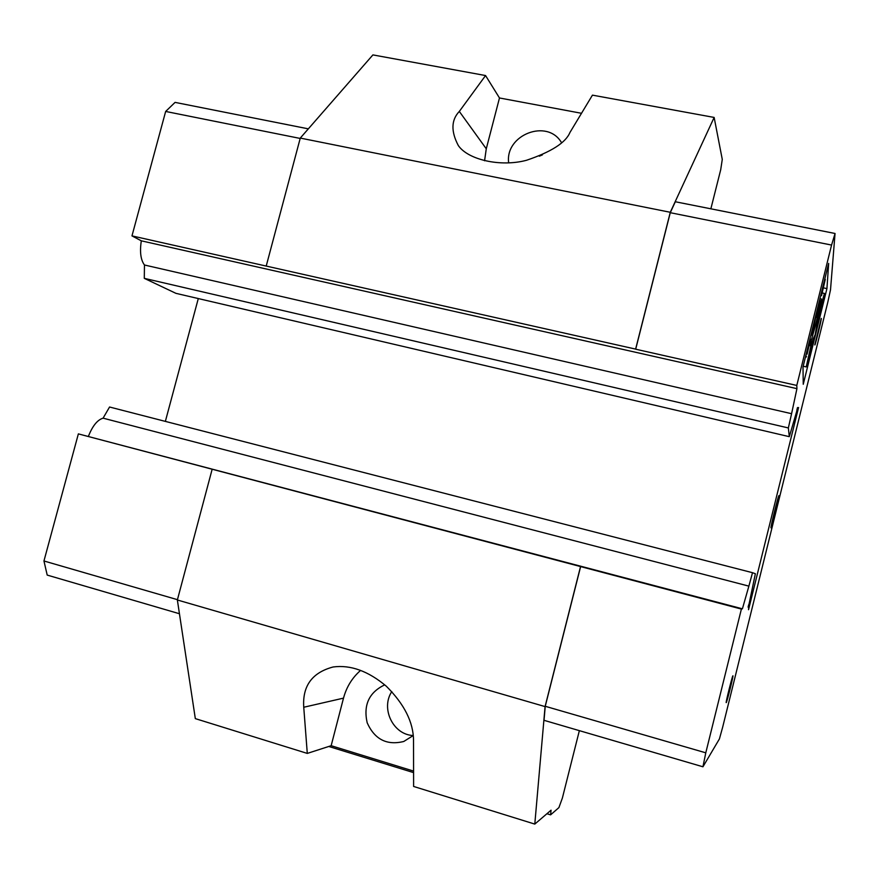 <?xml version="1.0" encoding="UTF-8"?>
<svg xmlns="http://www.w3.org/2000/svg" width="879" height="879" viewBox="0 0 879 879"><rect width="100%" height="100%" fill="white"/><g stroke="black" fill="none" stroke-linecap="round" stroke-linejoin="round"><path stroke-width="1.32" d="M812.965 329.229L814.306 323.813L813.295 329.306M807.098 354.138L809.68 343.096L807.01 354.127M818.942 313.012L821.382 298.959L815.492 325.362L809.801 345.733L811.91 341.404L806.219 366.917L813.174 338.8L815.163 334.723L817.47 321.45L824.414 293.421L818.942 313.012M821.546 295.652L825.271 279.401L821.294 295.608M820.327 301.112L818.107 307.617L816.283 317.473L820.327 301.112M813.723 327.812L815.525 318.055L811.207 335.481L813.723 327.812M807.856 350.139L810.339 338.975L807.856 350.139L807.208 350.007M806.219 366.917L803.186 366.246M815.492 325.362L814.218 325.087M821.382 298.959L819.92 298.662M824.414 293.421L822.326 292.982M821.283 295.63L820.7 295.509M825.271 279.401L824.722 279.291M815.382 316.978L816.294 317.165M817.997 310.265L817.096 310.078M820.349 300.794L819.448 300.596M816.283 317.473L815.316 317.264M806.351 357.017L805.516 356.83M806.351 356.808L805.56 356.632M806.45 356.215L805.713 356.05M809.68 342.766L809.032 342.623M796.835 410.13L797.495 407.559M748.095 607.158L748.666 604.774M789.309 436.676L788.353 427.941L791.583 413.701L144.464 264.997L144.288 278.346L175.921 293.333L789.309 436.676L797.802 407.625M748.392 607.235L755.369 573.734L752.512 572.701L748.875 586.128L103.085 418.162L109.556 407.01L752.512 572.701M797.242 410.218L798.571 407.526L748.534 609.707L749.062 604.873M788.353 427.941L144.288 278.346M835.05 233.484L675.325 201.752L670.27 212.696L635.693 349.205L796.792 385.441L831.567 245.065L835.05 233.484L830.512 289.817L827.787 302.288L722.648 727.241L719.407 738.942L702.947 766.785L705.782 752.82L741.393 609.07L580.634 566.592L545.244 706.287L705.782 752.82M831.567 245.065L670.27 212.696M726.263 702.607C726.988 702.024 733.602 675.424 732.932 675.797C732.592 674.808 725.527 703.024 726.219 702.64L726.263 702.607M814.811 344.81L814.844 344.986C815.327 345.436 822.03 317.649 821.261 318.418L814.811 344.81M823.601 287.905L826.93 288.598L828.655 263.414L802.999 366.982L803.252 384.288L826.93 288.598M778.959 495.679L778.937 495.646C778.453 494.745 770.125 528.631 771.015 527.861C771.498 528.675 779.508 496.228 778.959 495.679M545.244 706.287L544.024 720.319L702.947 766.785M165.362 421.393L198.291 298.563M144.464 264.997C140.684 259.898 139.64 251.844 141.31 240.824L131.971 235.891L635.627 349.106L670.281 212.289L300.277 138.08L372.905 54.905L485.56 75.55L499.481 97.976L581.513 113.292M791.583 413.701L796.934 388.65L141.31 240.824M580.634 566.592L78.363 433.885L742.403 608.806L748.875 586.128M88.515 436.083C92.603 425.81 97.459 419.843 103.085 418.162M742.403 608.806L741.393 609.07M796.792 385.441L796.934 388.65M179.448 613.74L47.202 575.086L43.95 560.978L177.448 599.676M300.178 138.442L165.659 111.446L175.075 102.382L308.331 128.85M165.659 111.446L131.971 235.891M78.363 433.885L43.95 560.978M484.571 160.78L486.274 148.793L499.481 97.976M485.56 75.55L459.31 111.435C451.169 119.994 450.85 131.367 458.333 145.573C468.122 159.846 500.612 167.23 526.488 160.286C551.265 151.913 565.746 142.651 569.933 132.498L592.446 95.141L714.144 117.434L722.274 159.396L720.703 169.746L710.858 208.817M508.677 162.879C504.788 134.817 547.452 118.215 561.494 142.629M542.398 154.88L539.343 156.176M391.803 691.575C380.464 708.529 393.21 734.921 413.273 735.514L403.78 741.48C386.837 745.634 374.641 739.404 367.18 722.791C363.203 705.002 369.059 692.355 384.738 684.851M579.36 730.658L562.373 798.066L558.912 807.603L550.595 814.855L546.936 813.723M360.599 670.391C352.182 677.775 346.491 687.026 343.502 698.135L331.152 745.7L413.591 771.092M413.591 772.619L328.768 746.469M550.595 814.855L551.056 810.196L534.795 824.095L413.613 786.452L413.526 740.47C413.416 722.296 404.362 704.233 386.353 686.257C368.301 671.073 350.545 664.645 333.097 666.985C312.122 672.578 302.343 685.994 303.749 707.254L307.287 753.413L331.152 745.7M307.287 753.413L195.325 718.626L177.36 599.983L545.079 706.595L534.795 824.095M714.144 117.434L670.281 212.289M545.079 706.595L580.536 566.581M266.227 266.007L300.277 138.08M177.36 599.983L212.158 469.243M486.274 148.793L459.31 111.435M303.749 707.254L343.502 698.135"/></g></svg>
